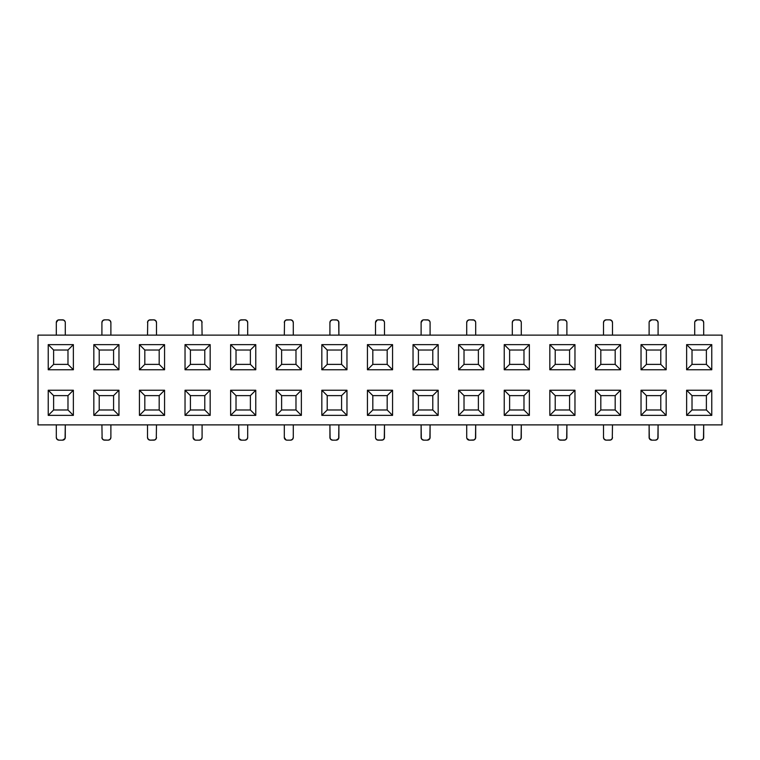 <?xml version="1.0" encoding="UTF-8"?>
<svg xmlns="http://www.w3.org/2000/svg" width="760" height="760" viewBox="0 0 760 760"><rect width="100%" height="100%" fill="white"/><g stroke="black" fill="none" stroke-linecap="round" stroke-linejoin="round"><path stroke-width="1.14" d="M38 335.122L722 335.122L38 335.122L38 424.878L38 335.122M722 424.878L38 424.878L722 424.878L722 335.122L722 424.878M529.369 344.631L529.369 369.769L504.231 369.769L504.231 344.631L529.369 344.631L523.982 350.018L523.982 364.382L523.982 350.018L529.369 344.631L504.231 344.631L504.231 369.769L509.618 364.382L523.982 364.382L529.369 369.769L529.369 344.631M620.568 344.631L620.568 369.769L595.431 369.769L595.431 344.631L620.568 344.631L595.431 344.631L600.818 350.018L615.182 350.018L620.568 344.631L615.182 350.018L615.182 364.382L615.182 350.018L600.818 350.018L595.431 344.631L595.431 369.769L620.568 369.769L615.182 364.382L600.818 364.382L615.182 364.382L620.568 369.769L620.568 344.631M711.769 344.631L711.769 369.769L686.631 369.769L686.631 344.631L711.769 344.631L706.382 350.018L706.382 364.382L706.382 350.018L711.769 344.631L686.631 344.631L686.631 369.769L711.769 369.769L706.382 364.382L692.018 364.382L706.382 364.382L711.769 369.769L711.769 344.631M574.968 344.631L574.968 369.769L549.832 369.769L549.832 344.631L574.968 344.631L569.582 350.018L569.582 364.382L569.582 350.018L574.968 344.631L549.832 344.631L549.832 369.769L574.968 369.769L569.582 364.382L555.218 364.382L555.218 350.018L569.582 350.018L555.218 350.018L549.832 344.631L555.218 350.018L555.218 364.382L569.582 364.382L574.968 369.769L574.968 344.631M483.769 344.631L483.769 369.769L458.631 369.769L458.631 344.631L483.769 344.631L458.631 344.631L464.018 350.018L478.382 350.018L483.769 344.631L478.382 350.018L478.382 364.382L478.382 350.018L464.018 350.018L458.631 344.631L458.631 369.769L483.769 369.769L478.382 364.382L464.018 364.382L478.382 364.382L483.769 369.769L483.769 344.631M392.568 344.631L392.568 369.769L367.431 369.769L367.431 344.631L392.568 344.631L367.431 344.631L372.818 350.018L387.182 350.018L392.568 344.631L387.182 350.018L387.182 364.382L387.182 350.018L372.818 350.018L367.431 344.631L367.431 369.769L392.568 369.769L387.182 364.382L372.818 364.382L387.182 364.382L392.568 369.769L392.568 344.631M255.769 344.631L255.769 369.769L230.631 369.769L230.631 344.631L255.769 344.631L230.631 344.631L236.018 350.018L250.382 350.018L255.769 344.631L250.382 350.018L250.382 364.382L250.382 350.018L236.018 350.018L230.631 344.631L230.631 369.769L255.769 369.769L250.382 364.382L236.018 364.382L236.018 350.018L236.018 364.382L250.382 364.382L255.769 369.769L255.769 344.631M346.969 344.631L346.969 369.769L321.831 369.769L321.831 344.631L346.969 344.631L321.831 344.631L327.218 350.018L341.582 350.018L346.969 344.631L341.582 350.018L341.582 364.382L341.582 350.018L327.218 350.018L321.831 344.631L321.831 369.769L346.969 369.769L341.582 364.382L327.218 364.382L341.582 364.382L346.969 369.769L346.969 344.631M438.168 344.631L438.168 369.769L413.031 369.769L413.031 344.631L438.168 344.631L413.031 344.631L418.418 350.018L432.782 350.018L438.168 344.631L432.782 350.018L432.782 364.382L432.782 350.018L418.418 350.018L413.031 344.631L413.031 369.769L438.168 369.769L432.782 364.382L418.418 364.382L432.782 364.382L438.168 369.769L438.168 344.631M73.368 344.631L73.368 369.769L48.232 369.769L48.232 344.631L73.368 344.631L67.982 350.018L67.982 364.382L67.982 350.018L73.368 344.631L48.232 344.631L48.232 369.769L73.368 369.769L67.982 364.382L53.618 364.382L53.618 350.018L67.982 350.018L53.618 350.018L48.232 344.631L53.618 350.018L53.618 364.382L67.982 364.382L73.368 369.769L73.368 344.631M210.168 344.631L210.168 369.769L185.031 369.769L185.031 344.631L210.168 344.631L185.031 344.631L190.418 350.018L204.782 350.018L210.168 344.631L204.782 350.018L204.782 364.382L204.782 350.018L190.418 350.018L185.031 344.631L185.031 369.769L210.168 369.769L204.782 364.382L190.418 364.382L190.418 350.018L190.418 364.382L204.782 364.382L210.168 369.769L210.168 344.631M164.568 344.631L164.568 369.769L139.431 369.769L139.431 344.631L164.568 344.631L139.431 344.631L144.818 350.018L159.182 350.018L164.568 344.631L159.182 350.018L159.182 364.382L159.182 350.018L144.818 350.018L139.431 344.631L139.431 369.769L164.568 369.769L159.182 364.382L144.818 364.382L144.818 350.018L144.818 364.382L159.182 364.382L164.568 369.769L164.568 344.631M666.168 344.631L666.168 369.769L641.031 369.769L641.031 344.631L666.168 344.631L660.782 350.018L660.782 364.382L660.782 350.018L666.168 344.631L641.031 344.631L641.031 369.769L666.168 369.769L660.782 364.382L646.418 364.382L660.782 364.382L666.168 369.769L666.168 344.631M118.968 344.631L118.968 369.769L93.831 369.769L93.831 344.631L118.968 344.631L113.582 350.018L113.582 364.382L113.582 350.018L118.968 344.631L93.831 344.631L93.831 369.769L118.968 369.769L113.582 364.382L99.218 364.382L113.582 364.382L118.968 369.769L118.968 344.631M301.368 344.631L301.368 369.769L276.231 369.769L276.231 344.631L301.368 344.631L276.231 344.631L281.618 350.018L295.982 350.018L301.368 344.631L295.982 350.018L295.982 364.382L295.982 350.018L281.618 350.018L276.231 344.631L276.231 369.769L301.368 369.769L295.982 364.382L281.618 364.382L281.618 350.018L281.618 364.382L295.982 364.382L301.368 369.769L301.368 344.631M620.568 390.231L620.568 415.368L595.431 415.368L595.431 390.231L620.568 390.231L615.182 395.618L615.182 409.982L615.182 395.618L620.568 390.231L595.431 390.231L600.818 395.618L615.182 395.618L600.818 395.618L595.431 390.231L595.431 415.368L620.568 415.368L620.568 390.231M118.968 390.231L118.968 415.368L93.831 415.368L93.831 390.231L118.968 390.231L113.582 395.618L113.582 409.982L113.582 395.618L118.968 390.231L93.831 390.231L93.831 415.368L118.968 415.368L113.582 409.982L99.218 409.982L99.218 395.618L113.582 395.618L99.218 395.618L93.831 390.231L99.218 395.618L99.218 409.982L113.582 409.982L118.968 415.368L118.968 390.231M711.769 390.231L711.769 415.368L686.631 415.368L686.631 390.231L711.769 390.231L686.631 390.231L692.018 395.618L706.382 395.618L711.769 390.231L706.382 395.618L706.382 409.982L706.382 395.618L692.018 395.618L686.631 390.231L686.631 415.368L711.769 415.368L706.382 409.982L692.018 409.982L706.382 409.982L711.769 415.368L711.769 390.231M483.769 390.231L483.769 415.368L458.631 415.368L458.631 390.231L483.769 390.231L458.631 390.231L464.018 395.618L478.382 395.618L483.769 390.231L478.382 395.618L478.382 409.982L478.382 395.618L464.018 395.618L458.631 390.231L458.631 415.368L483.769 415.368L483.769 390.231M529.369 390.231L529.369 415.368L504.231 415.368L504.231 390.231L529.369 390.231L523.982 395.618L523.982 409.982L523.982 395.618L529.369 390.231L504.231 390.231L509.618 395.618L523.982 395.618L509.618 395.618L504.231 390.231L504.231 415.368L529.369 415.368L529.369 390.231M392.568 390.231L392.568 415.368L367.431 415.368L367.431 390.231L392.568 390.231L367.431 390.231L372.818 395.618L387.182 395.618L392.568 390.231L387.182 395.618L387.182 409.982L387.182 395.618L372.818 395.618L367.431 390.231L367.431 415.368L392.568 415.368L387.182 409.982L372.818 409.982L387.182 409.982L392.568 415.368L392.568 390.231M255.769 390.231L255.769 415.368L230.631 415.368L230.631 390.231L255.769 390.231L250.382 395.618L250.382 409.982L250.382 395.618L255.769 390.231L230.631 390.231L236.018 395.618L250.382 395.618L236.018 395.618L230.631 390.231L230.631 415.368L255.769 415.368L255.769 390.231M438.168 390.231L438.168 415.368L413.031 415.368L413.031 390.231L438.168 390.231L432.782 395.618L432.782 409.982L432.782 395.618L438.168 390.231L413.031 390.231L418.418 395.618L432.782 395.618L418.418 395.618L413.031 390.231L413.031 415.368L438.168 415.368L438.168 390.231M666.168 390.231L666.168 415.368L641.031 415.368L641.031 390.231L666.168 390.231L641.031 390.231L646.418 395.618L660.782 395.618L666.168 390.231L660.782 395.618L660.782 409.982L660.782 395.618L646.418 395.618L641.031 390.231L641.031 415.368L646.418 409.982L660.782 409.982L666.168 415.368L666.168 390.231M210.168 390.231L210.168 415.368L185.031 415.368L185.031 390.231L210.168 390.231L185.031 390.231L190.418 395.618L204.782 395.618L210.168 390.231L204.782 395.618L204.782 409.982L204.782 395.618L190.418 395.618L185.031 390.231L185.031 415.368L210.168 415.368L204.782 409.982L190.418 409.982L204.782 409.982L210.168 415.368L210.168 390.231M301.368 390.231L301.368 415.368L276.231 415.368L276.231 390.231L301.368 390.231L295.982 395.618L295.982 409.982L295.982 395.618L301.368 390.231L276.231 390.231L281.618 395.618L295.982 395.618L281.618 395.618L276.231 390.231L276.231 415.368L301.368 415.368L301.368 390.231M164.568 390.231L164.568 415.368L139.431 415.368L139.431 390.231L164.568 390.231L159.182 395.618L159.182 409.982L159.182 395.618L164.568 390.231L139.431 390.231L144.818 395.618L159.182 395.618L144.818 395.618L139.431 390.231L139.431 415.368L164.568 415.368L164.568 390.231M73.368 390.231L73.368 415.368L48.232 415.368L48.232 390.231L73.368 390.231L67.982 395.618L67.982 409.982L67.982 395.618L73.368 390.231L48.232 390.231L48.232 415.368L53.618 409.982L53.618 395.618L67.982 395.618L53.618 395.618L48.232 390.231L53.618 395.618L53.618 409.982L67.982 409.982L73.368 415.368L73.368 390.231M574.968 390.231L574.968 415.368L549.832 415.368L549.832 390.231L574.968 390.231L549.832 390.231L555.218 395.618L569.582 395.618L574.968 390.231L569.582 395.618L569.582 409.982L569.582 395.618L555.218 395.618L549.832 390.231L549.832 415.368L574.968 415.368L569.582 409.982L555.218 409.982L569.582 409.982L574.968 415.368L574.968 390.231M346.969 390.231L346.969 415.368L321.831 415.368L321.831 390.231L346.969 390.231L341.582 395.618L341.582 409.982L341.582 395.618L346.969 390.231L321.831 390.231L327.218 395.618L341.582 395.618L327.218 395.618L321.831 390.231L321.831 415.368L346.969 415.368L346.969 390.231M56.316 424.878L56.316 437.447L56.316 424.878L56.316 437.447L57.104 439.356L59.005 440.144L62.595 440.144L65.085 438.482L65.284 424.878L65.284 437.447A2.688 2.688 0 0 1 62.595 440.144A2.688 2.688 0 0 0 65.284 437.447M56.316 335.122L56.316 322.553L56.316 335.122M65.284 335.122L65.284 322.553A2.688 2.688 0 0 0 62.595 319.856L57.978 320.065L56.316 322.553A2.688 2.688 0 0 1 59.005 319.856L62.595 319.856A2.688 2.688 0 0 1 65.284 322.553M56.316 437.447A2.688 2.688 0 0 0 59.005 440.144L62.595 440.144L59.005 440.144A2.688 2.688 0 0 1 56.515 438.482M65.085 321.518L63.621 320.065L59.005 319.856A2.688 2.688 0 0 0 56.316 322.553M99.218 364.382L99.218 350.018L113.582 350.018L99.218 350.018L93.831 344.631L99.218 350.018L99.218 364.382L93.831 369.769L99.218 364.382M110.884 424.878L110.884 437.447A2.688 2.688 0 0 1 108.195 440.144L110.096 439.356L110.884 437.447M101.916 424.878L102.115 438.482L103.578 439.935L108.195 440.144A2.688 2.688 0 0 0 109.221 439.935M101.916 335.122L101.916 322.553A2.688 2.688 0 0 1 104.605 319.856L102.704 320.644L101.916 322.553A2.688 2.688 0 0 1 104.605 319.856L108.195 319.856A2.688 2.688 0 0 1 110.884 322.553L110.884 335.122L110.884 322.553L110.096 320.644L108.195 319.856A2.688 2.688 0 0 1 110.884 322.553L110.884 335.122M104.605 440.144L108.195 440.144L104.605 440.144A2.688 2.688 0 0 1 101.916 437.447A2.688 2.688 0 0 0 104.605 440.144M53.618 364.382L48.232 369.769L53.618 364.382M99.218 409.982L93.831 415.368L99.218 409.982M53.618 409.982L48.232 415.368L73.368 415.368L67.982 409.982L53.618 409.982M281.618 409.982L295.982 409.982L301.368 415.368L295.982 409.982L281.618 409.982L281.618 395.618L281.618 409.982L276.231 415.368L281.618 409.982M418.418 409.982L432.782 409.982L438.168 415.368L432.782 409.982L418.418 409.982L418.418 395.618L418.418 409.982L413.031 415.368L418.418 409.982M144.818 409.982L159.182 409.982L164.568 415.368L159.182 409.982L144.818 409.982L144.818 395.618L144.818 409.982L139.431 415.368L144.818 409.982M600.818 409.982L600.818 395.618L600.818 409.982L615.182 409.982L620.568 415.368L615.182 409.982L600.818 409.982L595.431 415.368L600.818 409.982M236.018 409.982L250.382 409.982L255.769 415.368L250.382 409.982L236.018 409.982L236.018 395.618L236.018 409.982L230.631 415.368L236.018 409.982M327.218 409.982L341.582 409.982L346.969 415.368L341.582 409.982L327.218 409.982L327.218 395.618L327.218 409.982L321.831 415.368L327.218 409.982M464.018 409.982L478.382 409.982L483.769 415.368L478.382 409.982L464.018 409.982L464.018 395.618L464.018 409.982L458.631 415.368L464.018 409.982M509.618 409.982L523.982 409.982L529.369 415.368L523.982 409.982L509.618 409.982L509.618 395.618L509.618 409.982L504.231 415.368L509.618 409.982M190.418 409.982L190.418 395.618L190.418 409.982L185.031 415.368L190.418 409.982M372.818 409.982L372.818 395.618L372.818 409.982L367.431 415.368L372.818 409.982M555.218 409.982L555.218 395.618L555.218 409.982L549.832 415.368L555.218 409.982M646.418 409.982L646.418 395.618L646.418 409.982L641.031 415.368L666.168 415.368L660.782 409.982L646.418 409.982M692.018 409.982L692.018 395.618L692.018 409.982L686.631 415.368L692.018 409.982M600.818 364.382L600.818 350.018L600.818 364.382L595.431 369.769L600.818 364.382M509.618 350.018L523.982 350.018L509.618 350.018L504.231 344.631L509.618 350.018L509.618 364.382L509.618 350.018M646.418 350.018L660.782 350.018L646.418 350.018L641.031 344.631L646.418 350.018L646.418 364.382L641.031 369.769L646.418 364.382L646.418 350.018M692.018 350.018L706.382 350.018L692.018 350.018L686.631 344.631L692.018 350.018L692.018 364.382L686.631 369.769L692.018 364.382L692.018 350.018M372.818 364.382L372.818 350.018L372.818 364.382L367.431 369.769L372.818 364.382M418.418 364.382L418.418 350.018L418.418 364.382L413.031 369.769L418.418 364.382M464.018 364.382L464.018 350.018L464.018 364.382L458.631 369.769L464.018 364.382M327.218 364.382L327.218 350.018L327.218 364.382L321.831 369.769L327.218 364.382M375.516 424.878L375.516 437.447A2.688 2.688 0 0 0 378.204 440.144L382.822 439.935L384.284 438.482L384.484 424.878L384.484 437.447A2.688 2.688 0 0 1 381.795 440.144A2.688 2.688 0 0 0 382.822 439.935M466.716 424.878L466.716 437.447A2.688 2.688 0 0 0 469.404 440.144L474.022 439.935L475.484 438.482L475.684 424.878L475.684 437.447A2.688 2.688 0 0 1 472.995 440.144L469.404 440.144L472.995 440.144M512.316 424.878L512.316 437.447A2.688 2.688 0 0 0 515.005 440.144L519.621 439.935L521.084 438.482L521.284 424.878L521.284 437.447A2.688 2.688 0 0 1 518.596 440.144A2.688 2.688 0 0 0 519.621 439.935M557.916 424.878L557.916 437.447A2.688 2.688 0 0 0 560.605 440.144L565.221 439.935L566.684 438.482L566.884 424.878L566.884 437.447A2.688 2.688 0 0 1 564.195 440.144A2.688 2.688 0 0 0 565.221 439.935M603.516 424.878L603.516 437.447L603.516 424.878L603.516 437.447L604.304 439.356L606.204 440.144L610.822 439.935L612.284 438.482L612.484 424.878M649.315 438.482A2.688 2.688 0 0 1 649.116 437.447L649.116 424.878L649.315 438.482L651.804 440.144L655.395 440.144L657.295 439.356L658.084 437.447L658.084 424.878L657.885 438.482M694.915 438.482A2.688 2.688 0 0 1 694.716 437.447L694.716 424.878L694.915 438.482L697.404 440.144L700.995 440.144L702.895 439.356L703.684 437.447L703.684 424.878L703.484 438.482M247.684 424.878L247.684 437.447A2.688 2.688 0 0 1 244.995 440.144L246.895 439.356L247.684 437.447A2.688 2.688 0 0 1 244.995 440.144L241.405 440.144A2.688 2.688 0 0 1 238.916 438.482L241.405 440.144A2.688 2.688 0 0 1 238.716 437.447L238.716 424.878L238.916 438.482M330.115 438.482L329.916 424.878L329.916 437.447L330.704 439.356L332.604 440.144L336.195 440.144L338.684 438.482L338.884 424.878L338.884 437.447A2.688 2.688 0 0 1 336.195 440.144A2.688 2.688 0 0 0 337.221 439.935M421.315 438.482L421.116 424.878L421.116 437.447L421.904 439.356L423.805 440.144L427.395 440.144L429.884 438.482L430.084 424.878L430.084 437.447A2.688 2.688 0 0 1 427.395 440.144L423.805 440.144L427.395 440.144M202.084 424.878L202.084 437.447A2.688 2.688 0 0 1 199.395 440.144L201.295 439.356L202.084 437.447A2.688 2.688 0 0 1 199.395 440.144L195.804 440.144A2.688 2.688 0 0 1 194.778 439.935L195.804 440.144A2.688 2.688 0 0 1 193.116 437.447L193.116 424.878L193.116 437.447L194.778 439.935M293.284 424.878L293.284 437.447A2.688 2.688 0 0 1 290.595 440.144L292.495 439.356L293.284 437.447A2.688 2.688 0 0 1 290.595 440.144L287.005 440.144A2.688 2.688 0 0 1 285.978 439.935L287.005 440.144A2.688 2.688 0 0 1 284.316 437.447L284.316 424.878L284.316 437.447L285.978 439.935M147.516 424.878L147.516 437.447L147.516 424.878L147.516 437.447L148.305 439.356L150.204 440.144L154.821 439.935L156.284 438.482L156.484 424.878M603.516 335.122L603.516 322.553A2.688 2.688 0 0 1 606.204 319.856L609.795 319.856A2.688 2.688 0 0 1 612.484 322.553L612.484 335.122L612.484 322.553L611.695 320.644L609.795 319.856A2.688 2.688 0 0 1 612.484 322.553L612.484 335.122M649.116 335.122L649.116 322.553A2.688 2.688 0 0 1 651.804 319.856L655.395 319.856A2.688 2.688 0 0 1 658.084 322.553L658.084 335.122L658.084 322.553L657.295 320.644L655.395 319.856A2.688 2.688 0 0 1 658.084 322.553M694.716 335.122L694.716 322.553A2.688 2.688 0 0 1 697.404 319.856L700.995 319.856A2.688 2.688 0 0 1 703.684 322.553L703.684 335.122L703.684 322.553L702.895 320.644L700.995 319.856A2.688 2.688 0 0 1 703.684 322.553M156.484 335.122L156.484 322.553L156.484 335.122L156.484 322.553L155.695 320.644L153.795 319.856L149.178 320.065L147.715 321.518L147.516 335.122M193.116 335.122L193.116 322.553A2.688 2.688 0 0 1 195.804 319.856L193.905 320.644L193.116 322.553M338.684 321.518L338.884 335.122L338.684 321.518L337.221 320.065L332.604 319.856L336.195 319.856A2.688 2.688 0 0 1 338.884 322.553L338.884 335.122M202.084 335.122L201.884 321.518L200.421 320.065L195.804 319.856L199.395 319.856A2.688 2.688 0 0 1 202.084 322.553M247.684 335.122L247.684 322.553L247.684 335.122L247.684 322.553L246.895 320.644L244.995 319.856L240.379 320.065L238.916 321.518L238.716 335.122M293.284 335.122L293.284 322.553L293.284 335.122L293.284 322.553L292.495 320.644L290.595 319.856L285.978 320.065L284.515 321.518L284.316 335.122M384.484 335.122L384.484 322.553A2.688 2.688 0 0 0 382.822 320.065L378.204 319.856L381.795 319.856A2.688 2.688 0 0 1 384.484 322.553M475.684 335.122L475.684 322.553A2.688 2.688 0 0 0 472.995 319.856L469.404 319.856L472.995 319.856A2.688 2.688 0 0 1 475.684 322.553M521.284 335.122L521.284 322.553A2.688 2.688 0 0 0 519.621 320.065L515.005 319.856L518.596 319.856A2.688 2.688 0 0 1 521.284 322.553M430.084 335.122L430.084 322.553A2.688 2.688 0 0 0 427.395 319.856L423.805 319.856L427.395 319.856A2.688 2.688 0 0 1 430.084 322.553M566.884 335.122L566.884 322.553A2.688 2.688 0 0 0 565.221 320.065L560.605 319.856L564.195 319.856A2.688 2.688 0 0 1 566.884 322.553M329.916 335.122L329.916 322.553L329.916 335.122M375.516 335.122L375.516 322.553L375.516 335.122M421.116 335.122L421.116 322.553L421.116 335.122M466.716 335.122L466.716 322.553L466.716 335.122M512.316 335.122L512.316 322.553L512.316 335.122M557.916 335.122L557.916 322.553L557.916 335.122M658.084 437.447A2.688 2.688 0 0 1 655.395 440.144L651.804 440.144L655.395 440.144A2.688 2.688 0 0 0 658.084 437.447L658.084 424.878M560.605 440.144L564.195 440.144L559.578 439.935L558.115 438.482M193.116 424.878L193.116 437.447M238.716 424.878L238.716 437.447M284.316 424.878L284.316 437.447M329.916 424.878L329.916 437.447A2.688 2.688 0 0 0 332.604 440.144L336.195 440.144L332.604 440.144A2.688 2.688 0 0 1 329.916 437.447M375.715 438.482L377.178 439.935L381.795 440.144L378.204 440.144M421.116 424.878L421.116 437.447A2.688 2.688 0 0 0 423.805 440.144M466.916 438.482L469.404 440.144A2.688 2.688 0 0 1 466.716 437.447M148.305 439.356A2.688 2.688 0 0 1 147.516 437.447A2.688 2.688 0 0 0 150.204 440.144L153.795 440.144L150.204 440.144A2.688 2.688 0 0 1 149.178 439.935M703.684 437.447A2.688 2.688 0 0 1 700.995 440.144L697.404 440.144L700.995 440.144A2.688 2.688 0 0 0 703.684 437.447L703.684 424.878M512.515 438.482L513.978 439.935L518.596 440.144L515.005 440.144A2.688 2.688 0 0 1 512.316 437.447M606.204 440.144L609.795 440.144L606.204 440.144A2.688 2.688 0 0 1 603.516 437.447A2.688 2.688 0 0 0 605.178 439.935M329.916 322.553A2.688 2.688 0 0 1 332.604 319.856L330.704 320.644L329.916 322.553A2.688 2.688 0 0 1 332.604 319.856L336.195 319.856M377.178 320.065L375.516 322.553A2.688 2.688 0 0 1 378.204 319.856L377.178 320.065A2.688 2.688 0 0 1 378.204 319.856L381.795 319.856M422.778 320.065L421.116 322.553A2.688 2.688 0 0 1 423.805 319.856L422.778 320.065A2.688 2.688 0 0 1 423.805 319.856L428.421 320.065L429.884 321.518M469.404 319.856L467.505 320.644L466.716 322.553A2.688 2.688 0 0 1 469.404 319.856L474.022 320.065L475.484 321.518M515.005 319.856L513.105 320.644L512.316 322.553A2.688 2.688 0 0 1 515.005 319.856L518.596 319.856M560.605 319.856L558.704 320.644L557.916 322.553A2.688 2.688 0 0 1 560.605 319.856L564.195 319.856M384.284 321.518L382.822 320.065M521.084 321.518L519.621 320.065M566.684 321.518L565.221 320.065M150.204 319.856L153.795 319.856A2.688 2.688 0 0 1 156.484 322.553A2.688 2.688 0 0 0 153.795 319.856L150.204 319.856A2.688 2.688 0 0 0 147.516 322.553A2.688 2.688 0 0 1 150.204 319.856M606.204 319.856L604.304 320.644L603.516 322.553M195.804 319.856L199.395 319.856M651.804 319.856L649.315 321.518A2.688 2.688 0 0 1 650.778 320.065M240.379 320.065A2.688 2.688 0 0 0 238.716 322.553A2.688 2.688 0 0 1 241.405 319.856L244.995 319.856A2.688 2.688 0 0 1 247.684 322.553M241.405 319.856L244.995 319.856M697.404 319.856L694.915 321.518A2.688 2.688 0 0 1 696.378 320.065M284.316 322.553A2.688 2.688 0 0 1 287.005 319.856L290.595 319.856A2.688 2.688 0 0 1 293.084 321.518M287.005 319.856L290.595 319.856A2.688 2.688 0 0 1 293.284 322.553M236.018 364.382L230.631 369.769L236.018 364.382M555.218 364.382L549.832 369.769L555.218 364.382M281.618 364.382L276.231 369.769L281.618 364.382M144.818 364.382L139.431 369.769L144.818 364.382M509.618 364.382L504.231 369.769L529.369 369.769L523.982 364.382L509.618 364.382M190.418 364.382L185.031 369.769L190.418 364.382M284.515 321.518A2.688 2.688 0 0 1 285.104 320.644M610.822 439.935A2.688 2.688 0 0 0 612.484 437.447A2.688 2.688 0 0 1 609.795 440.144M521.084 438.482A2.688 2.688 0 0 0 521.284 437.447M429.884 438.482A2.688 2.688 0 0 0 430.084 437.447M246.022 320.065A2.688 2.688 0 0 1 247.484 321.518M193.905 439.356A2.688 2.688 0 0 1 193.315 438.482M566.684 438.482A2.688 2.688 0 0 0 566.884 437.447M193.315 321.518A2.688 2.688 0 0 1 193.905 320.644M156.484 437.447A2.688 2.688 0 0 1 153.795 440.144M337.221 320.065A2.688 2.688 0 0 1 338.884 322.553M697.404 440.144A2.688 2.688 0 0 1 694.716 437.447M421.116 322.553A2.688 2.688 0 0 1 421.315 321.518M384.284 438.482A2.688 2.688 0 0 0 384.484 437.447M475.484 438.482A2.688 2.688 0 0 0 475.684 437.447M466.716 322.553A2.688 2.688 0 0 1 466.916 321.518M651.804 440.144A2.688 2.688 0 0 1 649.116 437.447M285.104 439.356A2.688 2.688 0 0 1 284.515 438.482M338.684 438.482A2.688 2.688 0 0 0 338.884 437.447M200.421 320.065A2.688 2.688 0 0 1 201.884 321.518M375.516 322.553A2.688 2.688 0 0 1 375.715 321.518"/></g></svg>

